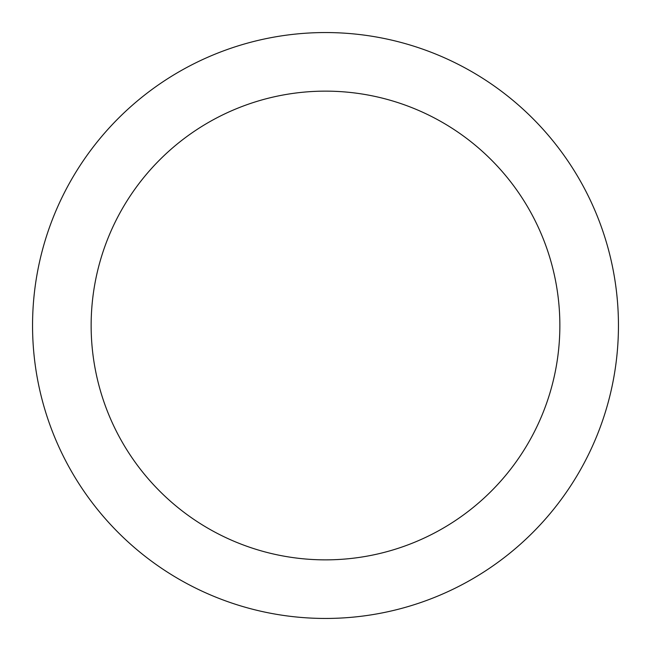 <?xml version="1.0" encoding="UTF-8"?>
<svg xmlns="http://www.w3.org/2000/svg" width="651" height="651" viewBox="0 0 651 651"><rect width="100%" height="100%" fill="white"/><g stroke="black" fill="none" stroke-linecap="round" stroke-linejoin="round"><path stroke-width="0.98" d="M32.55 325.5A292.95 292.95 0 0 0 325.5 618.45A292.95 292.95 0 0 0 618.45 325.5A292.95 292.95 0 0 0 325.5 32.55A292.95 292.95 0 0 0 32.55 325.5M559.86 325.5A234.36 234.36 0 0 1 325.5 559.86A234.36 234.36 0 0 1 91.14 325.5A234.36 234.36 0 0 1 325.5 91.14A234.36 234.36 0 0 1 559.86 325.5"/></g></svg>
